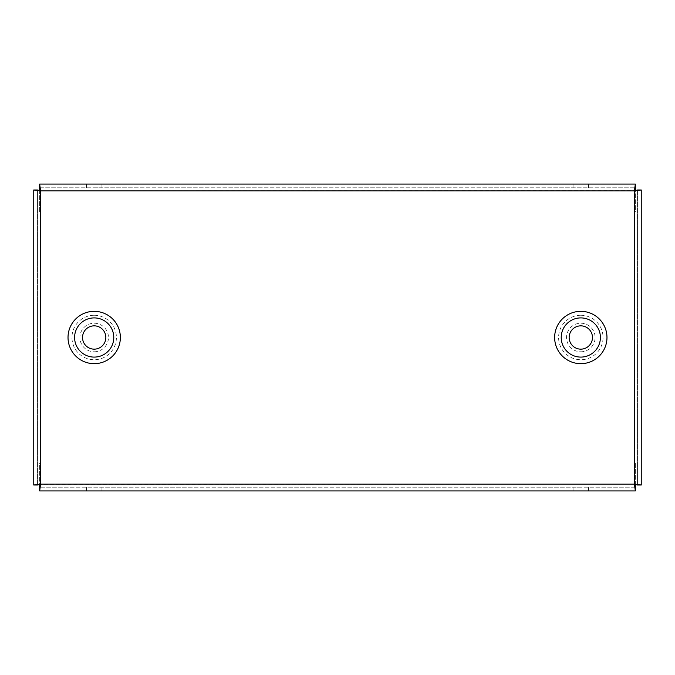 <?xml version="1.0" encoding="UTF-8"?>
<svg xmlns="http://www.w3.org/2000/svg" width="675" height="675" viewBox="0 0 675 675"><rect width="100%" height="100%" fill="white"/><g stroke="black" fill="none" stroke-linecap="round" stroke-linejoin="round"><path stroke-width="0.51" stroke-dasharray="3.38 2.53" d="M94.188 351.785A14.285 14.285 0 0 0 108.472 337.5A14.285 14.285 0 0 0 94.188 323.215A14.285 14.285 0 0 0 79.903 337.5A14.285 14.285 0 0 0 94.188 351.785M580.812 351.785A14.285 14.285 0 0 0 595.097 337.5A14.285 14.285 0 0 0 580.812 323.215A14.285 14.285 0 0 0 566.528 337.5A14.285 14.285 0 0 0 580.812 351.785M94.188 184.072L101.942 184.072L94.188 184.072M94.188 187.793L101.942 187.793L94.188 187.793M580.812 184.072L573.058 184.072L580.812 184.072M580.812 187.793L573.058 187.793L580.812 187.793M94.188 487.207L101.942 487.207L94.188 487.207M94.188 490.928L101.942 490.928L94.188 490.928M580.812 487.207L573.058 487.207L580.812 487.207M580.812 490.928L573.058 490.928L580.812 490.928M39.665 187.793L635.335 187.793L39.665 187.793L39.665 184.072L39.665 190.89L635.335 190.721M635.335 187.793L635.335 211.967L39.665 211.967L39.665 190.89L635.335 190.89L635.335 211.967L39.665 211.967L39.665 190.721M637.529 189.987L637.529 485.013L637.529 189.987L641.25 189.987L641.25 485.013L637.529 485.013M635.335 487.207L39.665 487.207L635.335 487.207L635.335 490.928L635.335 484.11L39.665 484.279M39.665 487.207L39.665 463.033L635.335 463.033L635.335 484.11L39.665 484.11L39.665 463.033L635.335 463.033L635.335 484.279M37.471 485.013L37.471 189.987L37.471 485.013L33.75 485.013L33.75 189.987L37.471 189.987M94.188 315.276A22.224 22.224 0 0 1 116.412 337.5A22.224 22.224 0 0 1 94.188 359.724A22.224 22.224 0 0 1 71.963 337.5A22.224 22.224 0 0 1 94.188 315.276M94.188 363.665A26.165 26.165 0 0 1 68.023 337.5A26.165 26.165 0 0 1 94.188 311.335A26.165 26.165 0 0 1 120.361 337.5A26.165 26.165 0 0 1 94.188 363.665M580.812 315.276A22.224 22.224 0 0 1 603.037 337.5A22.224 22.224 0 0 1 580.812 359.724A22.224 22.224 0 0 1 558.588 337.5A22.224 22.224 0 0 1 580.812 315.276M580.812 363.665A26.165 26.165 0 0 1 554.639 337.5A26.165 26.165 0 0 1 580.812 311.335A26.165 26.165 0 0 1 606.977 337.5A26.165 26.165 0 0 1 580.812 363.665M40.567 484.11L634.433 484.11L634.433 190.89L40.567 190.89L40.567 484.11M86.442 187.793L86.442 184.072M573.058 187.793L573.058 184.072M86.442 490.928L86.442 487.207M573.058 490.928L573.058 487.207M588.558 490.928L588.558 487.207M101.942 490.928L101.942 487.207M588.558 187.793L588.558 184.072M101.942 187.793L101.942 184.072"/><path stroke-width="1.01" d="M94.188 325.848A11.652 11.652 0 0 0 82.536 337.5A11.652 11.652 0 0 0 94.188 349.152A11.652 11.652 0 0 0 105.84 337.5A11.652 11.652 0 0 0 94.188 325.848M580.812 325.848A11.652 11.652 0 0 0 569.16 337.5A11.652 11.652 0 0 0 580.812 349.152A11.652 11.652 0 0 0 592.464 337.5A11.652 11.652 0 0 0 580.812 325.848M635.335 190.721L635.335 184.072L39.665 184.072L635.335 184.072L634.433 190.89L641.25 189.987L637.529 189.987L634.433 190.89L40.567 190.89L39.665 184.072L39.665 190.721M39.665 484.279L39.665 490.928L40.567 484.11L634.433 484.11L637.529 485.013L641.25 485.013L634.433 484.11L635.335 490.928L39.665 490.928L635.335 490.928L635.335 484.279M39.665 487.207L40.567 484.11L33.75 485.013L33.75 189.987L40.567 190.89L39.665 187.793M635.335 187.793L634.433 190.89L634.433 484.11L635.335 487.207M641.25 485.013L641.25 189.987M33.75 189.987L37.471 189.987L40.567 190.89L40.567 484.11L37.471 485.013L33.75 485.013M580.812 317.908A19.592 19.592 0 0 1 600.404 337.5A19.592 19.592 0 0 1 580.812 357.092A19.592 19.592 0 0 1 561.22 337.5A19.592 19.592 0 0 1 580.812 317.908M580.812 363.665A26.165 26.165 0 0 0 606.977 337.5A26.165 26.165 0 0 0 580.812 311.335A26.165 26.165 0 0 0 554.639 337.5A26.165 26.165 0 0 0 580.812 363.665M94.188 317.908A19.592 19.592 0 0 1 113.78 337.5A19.592 19.592 0 0 1 94.188 357.092A19.592 19.592 0 0 1 74.596 337.5A19.592 19.592 0 0 1 94.188 317.908M94.188 363.665A26.165 26.165 0 0 0 120.361 337.5A26.165 26.165 0 0 0 94.188 311.335A26.165 26.165 0 0 0 68.023 337.5A26.165 26.165 0 0 0 94.188 363.665"/></g></svg>
